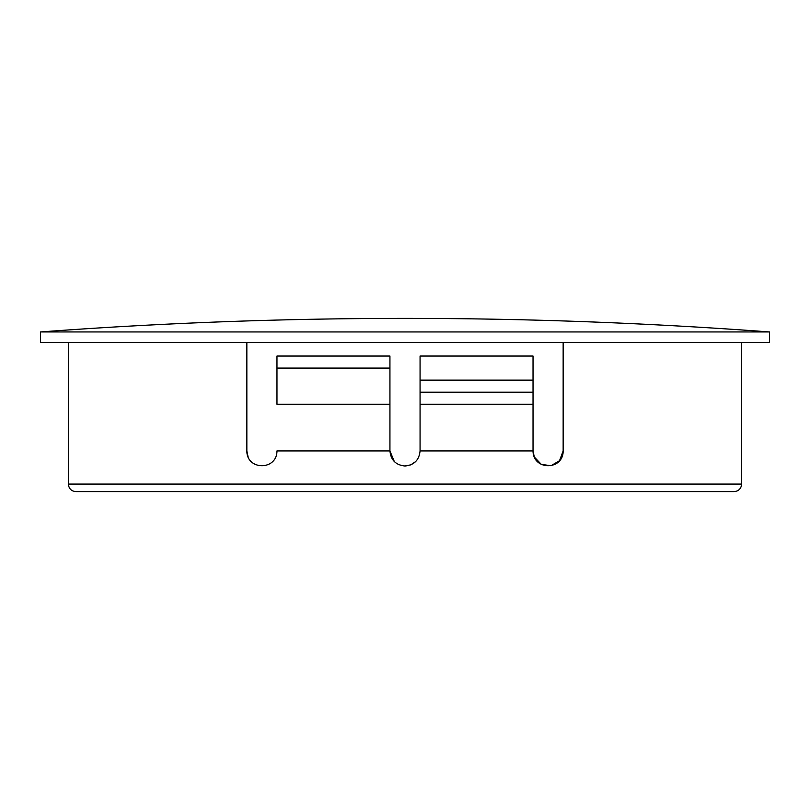 <?xml version="1.0" encoding="UTF-8"?>
<svg xmlns="http://www.w3.org/2000/svg" width="810" height="810" viewBox="0 0 810 810"><rect width="100%" height="100%" fill="white"/><g stroke="black" fill="none" stroke-linecap="round" stroke-linejoin="round"><path stroke-width="1.21" d="M734.103 491.609L75.897 491.609C71.32 491.164 68.809 488.653 68.364 484.076L741.636 484.076C741.19 488.653 738.679 491.164 734.103 491.609M389.934 404.251L276.969 404.251L276.969 356.046L389.934 356.046L389.934 450.937C390.835 460.09 395.857 465.112 405 466.003C414.143 465.112 419.165 460.09 420.066 450.937L533.031 450.937C533.061 470.731 563.355 470.509 563.153 450.937L559.508 460.758L550.992 465.72L541.323 464.393L534.286 456.962M246.847 450.967L248.123 457.002M389.934 450.937L394.308 461.548L389.934 450.937L276.969 450.937C276.949 470.731 246.675 470.519 246.847 450.937L246.847 342.488M405 331.948L769.5 331.948A4907.274 4907.274 0 0 0 40.5 331.948L405 331.948M40.5 331.948L40.5 342.488L769.5 342.488L769.5 331.948M410.7 464.879L405 466.003L410.721 464.869M551.367 465.639L559.568 460.688L563.153 450.937L563.153 342.488M533.031 392.202L533.031 356.046L420.066 356.046L420.066 392.202L533.031 392.202L533.031 450.937L533.031 404.251L420.066 404.251L420.066 392.202M420.066 450.937L420.066 404.251M415.621 461.619L410.791 464.849M276.969 368.094L389.934 368.094M533.031 450.947L534.306 457.012M533.031 380.143L420.066 380.143M741.636 484.076L741.636 342.488M68.364 484.076L68.364 342.488"/></g></svg>
